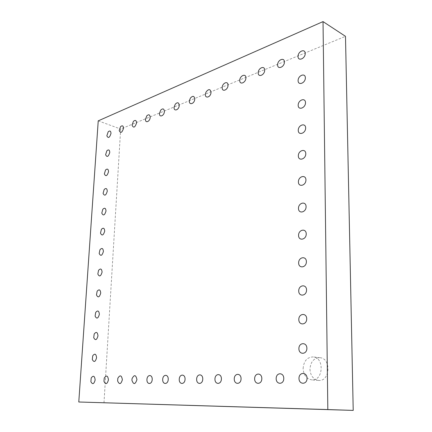<?xml version="1.0" encoding="UTF-8"?>
<svg xmlns="http://www.w3.org/2000/svg" width="432" height="432" viewBox="0 0 432 432"><rect width="100%" height="100%" fill="white"/><g stroke="black" fill="none" stroke-linecap="round" stroke-linejoin="round"><path stroke-width="0.32" stroke-dasharray="2.16 1.62" d="M103.993 402.808L120.663 129.033L345.492 36.331M309.944 369.171C310.43 375.646 313.276 379.393 318.492 380.403C330.053 381.904 331.511 358.382 319.977 357.707C313.924 357.907 310.581 361.73 309.944 369.171M98.231 120.852L120.663 129.033M132.068 125.075L133.385 121.387M145.487 119.329L146.772 115.873M189.524 100.224L190.436 98.048M174.161 106.952L175.268 104.193M159.505 113.303L160.726 110.144M106.85 135.799L108.194 131.792M105.613 154.726L106.866 150.773M104.355 173.918L105.521 170.019M101.795 213.111L102.784 209.315M103.086 193.379L104.161 189.529M119.2 130.556L120.539 126.689M100.494 233.129L101.39 229.37M97.832 274.023L98.555 270.346M96.476 294.921L97.119 291.265M93.717 337.651L94.192 334.012M95.105 316.132L95.661 312.487M92.308 359.5L92.707 355.844M90.882 381.672L91.206 377.989M117.612 380.916L117.828 378.281M103.95 381.348L104.231 378.086M99.171 253.427L99.981 249.718M303.118 368.523C303.772 361.001 307.13 357.134 313.2 356.929C324.761 357.599 323.249 381.375 311.661 379.863C306.434 378.842 303.588 375.062 303.118 368.523M319.977 357.707L313.2 356.929M318.492 380.403L311.661 379.863"/><path stroke-width="0.65" d="M323.028 21.6L327.829 409.568L353.214 410.4L345.492 36.331L323.028 21.6L98.231 120.852L78.786 401.998L353.214 410.4M327.829 409.568L78.786 401.998M305.786 153.733C305.84 159.349 298.28 161.449 298.323 155.871C298.253 150.341 305.77 148.117 305.786 153.733M305.64 127.98C305.694 133.488 298.204 135.815 298.247 130.334C298.177 124.907 305.629 122.467 305.64 127.98M305.5 102.692C305.548 108.103 298.134 110.641 298.172 105.257C298.102 99.927 305.483 97.281 305.5 102.692M305.219 53.476C305.273 58.698 297.988 61.636 298.026 56.435C297.961 51.3 305.208 48.254 305.219 53.476M305.359 77.863C305.408 83.176 298.058 85.919 298.102 80.627C298.031 75.395 305.348 72.549 305.359 77.863M264.692 70.162C264.665 75.146 258.093 77.798 258.201 72.83C258.212 67.916 264.751 65.173 264.692 70.162M284.429 62.035C284.44 67.133 277.528 69.925 277.603 64.843C277.576 59.821 284.461 56.932 284.429 62.035M245.916 77.89C245.857 82.766 239.609 85.288 239.744 80.428C239.787 75.622 246.013 73.008 245.916 77.89M228.047 85.244C227.961 90.018 222.005 92.421 222.167 87.664C222.242 82.96 228.172 80.471 228.047 85.244M136.571 122.899C134.968 127.634 133.466 128.363 132.068 125.075L133.385 121.387C135.286 119.734 136.345 120.242 136.571 122.899M150.185 117.299C150.077 121.554 145.228 123.617 145.487 119.329L146.772 115.873C148.77 114.07 149.909 114.545 150.185 117.299M194.762 98.944C194.654 104.161 188.276 105.662 189.524 100.224L190.436 98.048C192.807 95.515 194.254 95.812 194.762 98.944M179.237 105.338C179.14 110.165 173.362 111.953 174.161 106.952L175.268 104.193C177.509 101.974 178.832 102.357 179.237 105.338M164.392 111.445C164.29 115.965 159.014 117.925 159.505 113.303L160.726 110.144C162.837 108.151 164.057 108.589 164.392 111.445M211.016 92.254C210.865 98.048 203.693 98.944 205.697 92.972L206.204 91.805C208.726 88.76 210.33 88.911 211.016 92.254M110.992 133.429C109.62 137.786 108.243 138.575 106.85 135.799L108.194 131.792C109.906 130.383 110.84 130.934 110.992 133.429M109.771 152.431C108.405 156.789 107.023 157.556 105.613 154.726L106.866 150.773C108.626 149.267 109.598 149.823 109.771 152.431M108.535 171.693C107.179 176.051 105.786 176.791 104.355 173.918L105.521 170.019C107.33 168.41 108.335 168.966 108.535 171.693M106.007 211.016C104.674 215.374 103.27 216.07 101.795 213.111L102.784 209.315C104.674 207.479 105.748 208.046 106.007 211.016M107.276 191.219C105.932 195.577 104.533 196.295 103.086 193.379L104.161 189.529C106.013 187.812 107.05 188.374 107.276 191.219M123.52 128.272C122.04 132.813 120.604 133.574 119.2 130.556L120.539 126.689C122.337 125.167 123.331 125.696 123.52 128.272M104.717 231.093C103.394 235.445 101.99 236.126 100.494 233.129L101.39 229.37C103.318 227.421 104.431 227.993 104.717 231.093M305.932 179.966C305.986 185.69 298.361 187.558 298.399 181.883C298.328 176.245 305.921 174.247 305.932 179.966M152.21 379.49C151.988 384.788 146.653 384.777 146.939 379.528C147.15 374.296 152.469 374.204 152.21 379.49M185.063 379.242C184.885 384.809 178.999 384.793 179.242 379.285C179.404 373.793 185.269 373.691 185.063 379.242M168.232 379.372C168.032 384.799 162.432 384.782 162.697 379.409C162.88 374.053 168.464 373.95 168.232 379.372M221.4 378.967C221.287 384.826 214.758 384.809 214.952 379.015C215.05 373.232 221.551 373.118 221.4 378.967M202.759 379.107C202.613 384.815 196.42 384.804 196.641 379.156C196.771 373.518 202.943 373.41 202.759 379.107M306.553 290.007C306.607 296.185 298.679 297.038 298.723 290.925C298.647 284.839 306.536 283.84 306.553 290.007M306.715 318.865C306.774 325.166 298.766 325.744 298.809 319.507C298.733 313.303 306.698 312.574 306.715 318.865M306.882 348.295C306.936 354.726 298.852 355.007 298.895 348.651C298.82 342.322 306.86 341.879 306.882 348.295M307.049 378.313C307.109 384.874 298.939 384.853 298.987 378.378C298.906 371.914 307.028 371.774 307.049 378.313M241.061 378.815C240.986 384.836 234.095 384.82 234.257 378.869C234.317 372.929 241.175 372.811 241.061 378.815M283.781 378.491C283.792 384.863 276.086 384.842 276.172 378.551C276.145 372.276 283.813 372.141 283.781 378.491M261.824 378.659C261.787 384.847 254.507 384.831 254.632 378.713C254.653 372.611 261.895 372.481 261.824 378.659M306.391 261.7C306.45 267.764 298.598 268.888 298.642 262.883C298.566 256.916 306.374 255.652 306.391 261.7M306.234 233.939C306.293 239.884 298.517 241.267 298.561 235.37C298.485 229.516 306.223 227.999 306.234 233.939M102.082 272.106C100.791 276.442 99.376 277.079 97.832 274.023L98.555 270.346C100.553 268.148 101.725 268.736 102.082 272.106M100.732 293.053C99.468 297.378 98.048 297.999 96.476 294.921L97.119 291.265C99.139 288.949 100.348 289.543 100.732 293.053M97.983 335.858C96.768 340.151 95.342 340.751 93.717 337.651L94.192 334.012C96.26 331.436 97.524 332.051 97.983 335.858M99.371 314.302C98.123 318.611 96.703 319.221 95.105 316.132L95.661 312.487C97.708 310.041 98.944 310.646 99.371 314.302M96.579 357.728C95.391 362.005 93.965 362.594 92.308 359.5L92.707 355.844C94.792 353.144 96.077 353.776 96.579 357.728M95.153 379.922C93.992 384.172 92.572 384.761 90.882 381.672L91.206 377.989C93.301 375.17 94.613 375.818 95.153 379.922M122.375 379.717C120.928 384.431 119.34 384.831 117.612 380.916L117.828 378.281C120.037 374.679 121.554 375.154 122.375 379.717M108.459 379.825C107.179 384.286 105.678 384.799 103.95 381.348L104.231 378.086C106.391 374.927 107.8 375.511 108.459 379.825M136.944 379.609C135.227 384.647 133.547 384.858 131.911 380.236L132.03 378.713C134.222 374.42 135.864 374.717 136.944 379.609M103.405 251.456C102.103 255.798 100.688 256.457 99.171 253.427L99.981 249.718C101.947 247.644 103.086 248.222 103.405 251.456M306.083 206.696C306.137 212.528 298.436 214.159 298.48 208.375C298.404 202.635 306.067 200.875 306.083 206.696M206.204 91.805L205.697 92.972M132.03 378.713L131.911 380.236"/></g></svg>
